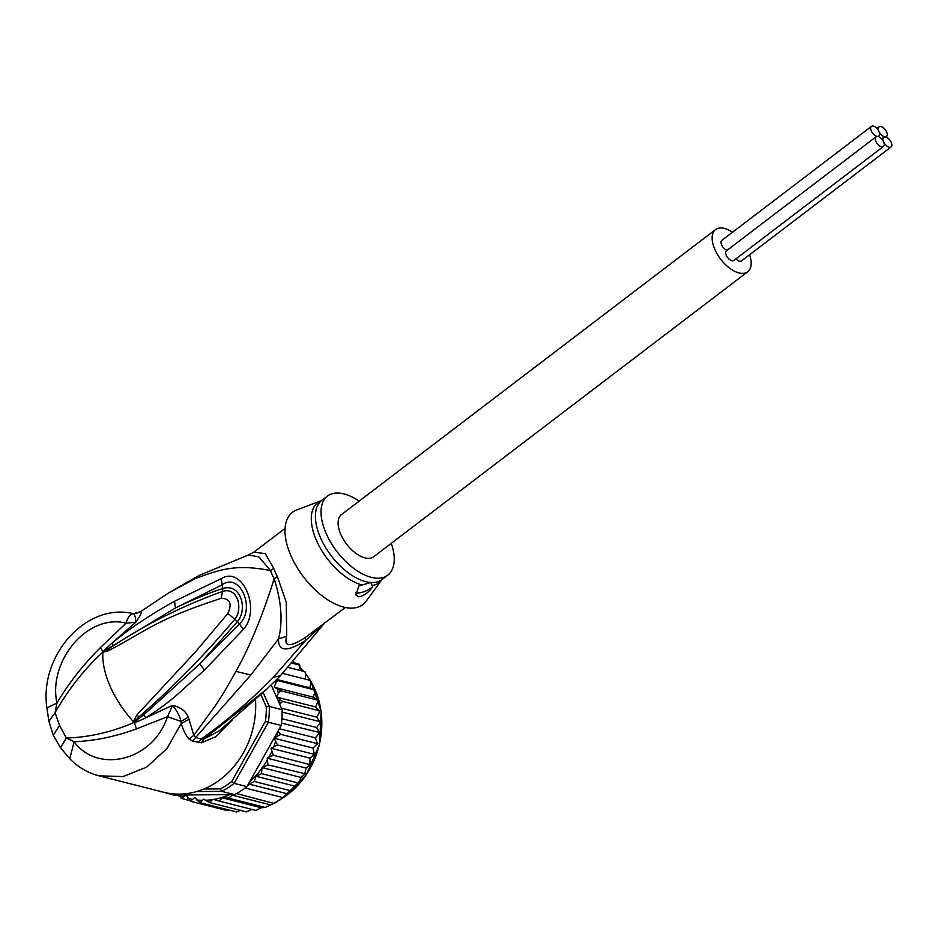 <?xml version="1.0" encoding="UTF-8"?>
<svg xmlns="http://www.w3.org/2000/svg" width="938" height="938" viewBox="0 0 938 938"><rect width="100%" height="100%" fill="white"/><g stroke="black" fill="none" stroke-linecap="round" stroke-linejoin="round"><path stroke-width="1.41" d="M885.109 136.901A6.074 3.189 52.7 0 0 886.492 136.538A6.074 3.189 52.7 0 0 886.07 130.839A6.074 3.189 52.7 0 0 880.501 126.501A6.074 3.189 52.7 0 0 879.117 126.865A6.074 3.189 52.7 0 0 878.976 131.472A6.074 3.189 52.7 0 0 885.109 136.901A6.074 3.189 52.7 0 0 883.737 137.276A6.074 3.189 52.7 0 0 883.584 141.873A6.074 3.189 52.7 0 0 889.716 147.313A6.074 3.189 52.7 0 0 891.1 146.938A6.074 3.189 52.7 0 0 890.678 141.239A6.074 3.189 52.7 0 0 885.109 136.901M878.976 131.472A6.074 3.189 52.7 0 0 872.832 126.032A6.074 3.189 52.7 0 0 871.449 126.396A6.074 3.189 52.7 0 0 871.871 132.106A6.074 3.189 52.7 0 0 877.44 136.432A6.074 3.189 52.7 0 0 878.824 136.069A6.074 3.189 52.7 0 0 878.976 131.472M727.102 250.294A6.074 3.189 -127.3 0 1 722.002 245.615A6.074 3.189 -127.3 0 1 721.838 240.386L871.449 126.396M891.1 146.938L741.489 260.928A6.074 3.189 -127.3 0 1 740.105 261.292A6.074 3.189 -127.3 0 1 735.943 258.841M883.432 146.469L733.821 260.459A6.074 3.189 -127.3 0 1 732.437 260.823A6.074 3.189 -127.3 0 1 726.88 256.496A6.074 3.189 -127.3 0 1 726.446 250.786L876.069 136.807A6.074 3.189 52.7 0 0 876.491 142.506A6.074 3.189 52.7 0 0 882.048 146.844A6.074 3.189 52.7 0 0 883.432 146.469A6.074 3.189 52.7 0 0 883.584 141.873A6.074 3.189 52.7 0 0 877.44 136.432A6.074 3.189 52.7 0 0 876.069 136.807M747.738 271.75L373.711 556.715A26.522 13.929 -127.3 0 1 367.696 558.321A26.522 13.929 -127.3 0 1 343.402 539.42A26.522 13.929 -127.3 0 1 341.561 514.528L715.588 229.564A26.522 13.929 52.7 0 0 717.441 254.444A26.522 13.929 52.7 0 0 741.724 273.357A26.522 13.929 52.7 0 0 747.738 271.75A26.522 13.929 52.7 0 0 749.603 254.749M732.484 232.272A26.522 13.929 52.7 0 0 721.603 227.957A26.522 13.929 52.7 0 0 715.588 229.564M255.922 810.385L261.362 807.759L265.255 807.454L274.365 803.163L284.12 796.995L298.167 783.5L301.075 777.461L305.225 773.78L267.905 764.845L261.913 768.269A82.884 70.819 104.2 0 1 249.707 781.706L246.952 786.619A85.1 72.707 -75.8 0 1 245.158 787.99A85.1 72.707 -75.8 0 1 240.902 790.933A85.1 72.707 -75.8 0 1 236.517 793.571A85.1 72.707 -75.8 0 1 234.57 794.615L221.767 791.367L220.371 788.893L203.863 789.01M291.026 790.816L290.592 791.531L291.026 790.816L254.28 781.495L249.027 784.086L287.567 793.853M260.916 694.671L266.298 706.842A82.884 70.819 104.2 0 1 265.431 721.31L231.686 781.577L234.148 783.371A85.1 72.707 104.2 0 1 228.098 787.686A85.1 72.707 104.2 0 1 221.767 791.367L196.652 791.543M231.686 781.577A82.884 70.819 104.2 0 1 220.371 788.893M266.298 706.842L269.312 706.431A85.1 72.707 104.2 0 1 268.362 722.26L265.431 721.31M263.168 692.561L269.312 706.431L282.115 709.679L271.164 684.963M160.586 791.461L160.668 791.789A85.1 72.707 104.2 0 1 159.601 791.203M161.875 791.789L173.471 795.037L229.658 794.65A82.884 70.819 104.2 0 1 213.63 799.446L212.48 799.622A82.884 70.819 104.2 0 1 205.422 800.266L203.757 799.129L199.888 802.635L194.787 797.464L190.461 801.263L186.146 794.99L181.362 798.473L179.041 795.002M249.707 781.706L281.166 725.496L268.362 722.26L234.148 783.371L246.952 786.619M281.166 725.496A85.1 72.707 -75.8 0 0 281.482 723.104A85.1 72.707 -75.8 0 0 282.139 712.071A85.1 72.707 -75.8 0 0 282.115 709.679M229.658 794.65L234.57 794.615M278.047 731.077L280.685 734.348L274.095 738.194L277.554 745.03L271 748.254L273.275 755.254L267.166 758.185L267.905 764.845M276.135 680.062L277.765 680.589L275.608 683.333L274.248 687.249L280.814 690.767L278.34 693.358L276.569 697.063L282.655 701.413L279.665 704.133M300.324 670.494L299.761 665.124L292.234 663.213M292.926 662.463L298.823 664.092M181.292 798.449L189.464 800.524M246.389 811.898L209.479 802.565L205.422 800.266M209.479 802.565L212.48 799.622M233.41 794.697L228.509 798.132L222.47 797.898L219.07 801.064L213.63 799.446M277.554 801.486L274.131 803.467L236.517 793.571M283.006 797.593L245.158 787.99M249.027 784.086L248.078 785.235M298.272 782.96L261.538 773.639L255.98 776.254L294.884 786.126M255.98 776.254L254.28 781.495M219.07 801.064L255.957 810.409M222.47 797.898L261.362 807.759M265.255 807.454L228.509 798.132M231.967 795.096L270.507 804.874M261.538 773.639L261.913 768.269M274.095 738.194L313.058 748.078L317.419 743.658L280.685 734.348M317.654 744.069L317.806 743.424L317.654 744.069M317.419 743.658L315.438 737.878L319.67 732.519L281.482 723.104M279.36 728.732L315.438 737.878M319.33 732.707L316.645 727.501L319.166 724.37L319.999 721.674L282.139 712.071M281.892 718.684L316.645 727.501M320.292 722.143L320.292 721.533L320.292 722.143M319.999 721.674L316.681 717.136L318.838 713.677L319.401 710.734L282.655 701.413M281.47 708.202L316.681 717.136M319.401 710.734L315.531 706.947L317.302 703.242L317.56 700.088L280.814 690.767M276.569 697.063L315.531 706.947M317.56 700.088L313.222 697.133L314.57 693.217L314.5 689.911L277.765 680.589M274.248 687.249L313.222 697.133M314.5 689.911L309.786 687.835L276.745 679.452M309.786 687.835L310.689 683.79L310.279 680.39L282.701 673.39M305.296 679.124L305.729 675.125L304.967 671.667L288.329 667.446M298.859 663.998L299.761 665.124A85.1 72.707 -75.8 0 0 298.647 663.916M179.451 795.999L175.594 795.025M262.112 767.577L301.075 777.461M304.639 774.167L306.14 768.07L310.009 764.564L273.275 755.254M267.166 758.185L306.14 768.07M310.15 764.986L310.501 764.259L310.15 764.986M310.009 764.564L309.962 758.139L314.3 754.34L277.554 745.03M271 748.254L309.962 758.139M314.5 754.727L314.722 754.082L314.5 754.727M314.3 754.34L313.058 748.078M227.195 810.584L190.461 801.263M227.219 810.584L229.247 810.08M240.925 810.174L236.622 811.956L199.888 802.635M251.712 809.342L246.366 811.909M391.287 543.325A49.726 26.123 -127.3 0 1 387.769 575.182A49.726 26.123 -127.3 0 1 376.49 578.183A49.726 26.123 -127.3 0 1 330.962 542.739A49.726 26.123 -127.3 0 1 327.491 496.061A49.726 26.123 -127.3 0 1 338.77 493.06A49.726 26.123 -127.3 0 1 359.137 501.138M372.691 586.731C368.493 592.628 363.827 595.97 358.726 596.791L355.783 594.856L358.961 585.887L370.85 582.486L372.691 586.731A11.057 3.881 -23.9 0 1 357.05 593.004A11.057 3.881 -23.9 0 1 355.432 592.675M134.157 721.744L139.105 716.784L134.087 722.014L133.407 721.662L136.737 715.119L139.105 716.784C172.123 688.14 204.027 655.639 234.817 619.256L227.875 613.44C232.319 603.615 230.08 598.573 221.169 598.303L222.505 591.468C237.701 586.391 243.376 608.95 234.817 619.256L237.49 621.577C247.902 609.419 240.996 582.85 222.834 588.501C209.561 592.769 193.756 599.265 175.441 607.988L221.954 584.972C239.659 571.394 256.32 609.008 239.26 624.04L199.759 663.975L237.49 621.577L243.47 629.269L204.496 670.013L199.759 663.975L143.784 714.826L134.169 722.061L136.714 720.407L137.452 721.674L134.193 722.565L133.407 721.662A71.839 37.731 -127.3 0 1 110.344 686.722A71.839 37.731 -127.3 0 1 102.852 652.731L108.996 648.686L103.286 652.074L105.607 650.116L102.746 652.145L105.373 649.202L105.607 650.116L175.441 607.988L174.527 601.281L221.063 578.711L222.834 588.501L222.505 591.468C182.031 605.96 144.194 625.036 108.996 648.686L108.304 650.808L103.286 652.074M136.737 715.119L195.702 651.629L227.875 613.44M108.304 650.808C147.16 630.582 154.055 620.346 221.169 598.303M362.103 584.937A50.394 26.463 -127.3 0 1 317.665 543.079A50.394 26.463 -127.3 0 1 321.441 500.611L296.713 509.967A58.015 30.473 52.7 0 0 294.415 562.894A58.015 30.473 52.7 0 0 349.71 608.082A58.015 30.473 52.7 0 0 366.195 601.164L381.789 579.813A50.394 26.463 -127.3 0 1 372.351 585.558M102.699 652.449L102.746 652.145C83.834 669.744 67.946 689.922 55.072 712.692L59.54 725.426L66.293 738.007C88.958 737.35 111.505 732.191 133.935 722.53L133.618 722.26M345.36 607.496L305.401 637.453L305.507 640.56L273.509 677.166C251.255 699.9 227.184 720.525 201.283 739.074L195.69 737.491L250.833 674.985L278.527 638.895C278.082 651.687 287.075 652.238 305.507 640.56L321.863 625.388M59.54 725.426L53.278 735.24L60.536 747.785L66.293 738.007L74.114 741.747C97.411 773.768 152.695 761.457 167.55 716.667L181.022 721.451L188.386 717.042C185.607 710.981 180.331 707.076 172.569 705.317L167.55 716.667L136.385 728.932C115.304 736.647 94.55 740.914 74.114 741.747L69.752 758.713C78.147 767.249 87.902 772.959 99.041 775.843L123.077 776.57L146.691 767.096L166.964 748.536L181.186 723.515C183.555 730.854 186.193 736.025 189.101 739.038L192.407 741.079L201.4 742.802L203.992 739.015L267.365 688.609M273.509 677.166L280.356 675.806L266.286 689.629L219.34 730.796L203.992 739.015L201.283 739.074L197.988 742.662M201.4 742.802L215.552 736.776L232.612 719.774M192.407 741.079L195.69 737.491L193.791 735.357L215.212 705.88C220.958 697.509 227.864 686.018 235.93 671.385C249.696 646.845 262.441 615.985 274.154 578.793C281.494 601.657 282.948 621.695 278.527 638.895L286.723 636.304C283.593 647.103 289.819 647.478 305.401 637.453M103.227 651.91L100.354 647.63C82.755 665.277 68.298 683.743 56.972 703.043L55.072 712.692L48.893 721.392L46.9 707.967C39.15 655.732 85.745 602.794 132.633 613.487L135.365 613.64L141.603 611.47L133.255 613.675C134.908 614.859 135.752 617.72 135.764 622.269C140.008 616.078 141.955 612.479 141.603 611.47M100.354 647.63L126.102 623.149C87 613.206 47.838 661.876 56.972 703.043L46.9 707.967M99.041 775.843L163.74 792.258A82.884 70.819 -75.8 0 0 255.511 699.642M189.101 739.038L193.791 735.357L189.019 719.376L181.186 723.515L181.022 721.451C179.838 716.245 177.024 710.875 172.569 705.317L137.452 721.674M105.373 649.202L112.49 642.647C124.906 632.787 134.744 625.564 142.025 620.979C155.532 612.197 158.252 610.427 174.527 601.281M112.818 645.156L112.49 642.647L135.764 622.269L126.102 623.149C127.65 617.38 130.03 614.226 133.255 613.675L132.41 613.452M285.082 528.375L253.917 552.119L265.266 553.631L273.72 568.381A22.102 9.38 -20.5 0 1 270.507 570.562A50.16 26.346 52.7 0 0 274.154 578.793A22.102 6.097 152.9 0 0 277.343 576.542L286.219 602.102L286.723 636.304M143.784 714.826L145.882 717.781C157.69 710.195 167.703 702.879 175.934 695.832L204.496 670.013M221.063 578.711C242.872 565.086 261.186 609.77 243.47 629.269M132.821 613.522L135.365 613.64L141.192 611.435M188.386 717.042L189.019 719.376M253.917 552.119L248.336 555.026L258.853 556.867L270.507 570.562C237.877 564.266 221.896 568.358 194.811 578.875L169.016 592.675L140.208 611.881M282.983 797.839A80.117 68.451 -75.8 0 0 282.995 797.828A80.117 68.451 -75.8 0 0 283.452 797.535A80.117 68.451 -75.8 0 0 310.853 681.434M278.211 731.417A82.884 70.819 104.2 0 1 277.179 735.861M279.372 699.361A82.884 70.819 104.2 0 1 279.876 703.793M277.331 689.078A82.884 70.819 104.2 0 1 278.34 693.358M274.881 681.305A82.884 70.819 104.2 0 1 275.608 683.333M182.816 796.796A82.884 70.819 104.2 0 1 179.181 795.365M267.037 760.495A82.884 70.819 104.2 0 1 262.675 767.225M271.598 751.701A82.884 70.819 104.2 0 1 268.972 757.025M275.42 741.888A82.884 70.819 104.2 0 1 273.79 746.449M191.997 799.27A82.884 70.819 104.2 0 1 187.952 798.367M201.963 800.29A82.884 70.819 104.2 0 1 196.839 799.973M310.22 680.367A80.117 68.451 -75.8 0 0 305.788 673.953M303.654 671.338A80.117 68.451 -75.8 0 0 300.594 668.008M295.036 662.99A80.117 68.451 -75.8 0 0 293.512 661.806L295.107 663.014M327.491 496.061L321.851 500.364A49.726 26.123 52.7 0 0 325.322 547.03A49.726 26.123 52.7 0 0 370.85 582.486A49.726 26.123 52.7 0 0 371.307 582.51A49.726 26.123 52.7 0 0 382.129 579.473L387.769 575.182M136.385 728.932L134.31 722.049M273.72 568.381A49.726 26.123 52.7 0 0 277.343 576.542M250.833 674.985L235.93 671.385M169.016 592.675L199.126 575.463L194.811 578.875M885.835 137.03L886.492 136.538M876.995 128.483L879.117 126.865M878.167 136.561L878.824 136.069M881.614 138.894L883.737 137.276M310.818 681.211L321.148 711.239L319.53 744.42L306.257 774.952L281.904 798.625M284.12 796.995L280.169 799.809M310.326 680.402L305.776 673.847M303.736 671.362L300.594 667.962M280.356 675.806L323.856 623.876M60.536 747.785L69.752 758.713M48.893 721.392L53.267 735.24M199.126 575.463L248.336 555.026"/></g></svg>

